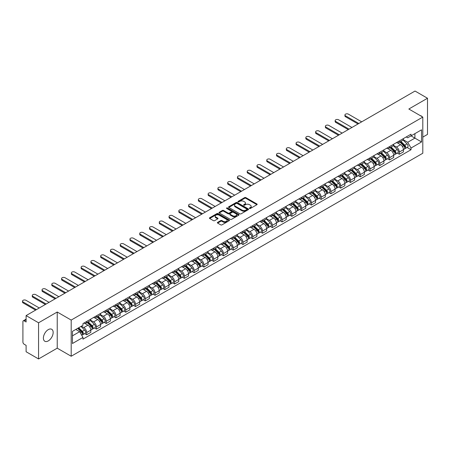 <?xml version="1.0" encoding="UTF-8"?>
<svg xmlns="http://www.w3.org/2000/svg" width="450" height="450" viewBox="0 0 450 450"><rect width="100%" height="100%" fill="white"/><g stroke="black" fill="none" stroke-linecap="round" stroke-linejoin="round"><path stroke-width="0.67" d="M249.525 208.468A0.608 0.349 0 0 0 250.386 208.468L256.916 204.694A0.872 0.501 0 0 0 257.169 204.339A0.872 0.501 0 0 0 256.916 203.985L245.852 197.595A0.872 0.501 0 0 0 244.62 197.595L238.089 201.369A0.608 0.349 0 0 0 238.95 201.864L239.794 201.375A2.784 1.609 0 0 1 243.726 201.375L244.648 201.909A2.784 1.609 0 0 1 245.464 203.046A2.784 1.609 0 0 1 244.648 204.182L243.804 204.671A0.608 0.349 0 0 0 244.665 205.166L245.509 204.677A2.784 1.609 0 0 1 249.446 204.677L250.369 205.211A2.784 1.609 0 0 1 251.184 206.347A2.784 1.609 0 0 1 250.369 207.484L249.525 207.973A0.608 0.349 0 0 0 249.525 208.468L249.525 207.973M48.274 340.909A6.907 3.988 120 0 0 52.785 334.822A6.907 3.988 120 0 0 51.727 329.282A6.907 3.988 120 0 0 48.274 329.625A6.907 3.988 120 0 0 43.762 335.717A6.907 3.988 120 0 0 44.82 341.252A6.907 3.988 120 0 0 48.274 340.909M421.982 116.606A6.907 3.988 120 0 0 421.245 115.942A6.907 3.988 120 0 0 420.306 115.639M217.631 222.373A0.872 0.501 0 0 0 217.378 222.727A0.872 0.501 0 0 0 217.631 223.082L220.736 224.876A0.872 0.501 0 0 0 221.968 224.876L229.219 220.686A0.872 0.501 0 0 0 229.477 220.331A0.872 0.501 0 0 0 229.219 219.977L218.154 213.587A0.872 0.501 0 0 0 216.922 213.587L209.672 217.778A0.872 0.501 0 0 0 209.419 218.132A0.872 0.501 0 0 0 209.672 218.486L213.418 220.652A0.872 0.501 0 0 0 214.65 220.652L217.755 218.857A0.872 0.501 0 0 0 218.008 218.503A0.872 0.501 0 0 0 217.755 218.149L215.893 217.074A2.323 1.344 0 0 1 215.213 216.124A2.323 1.344 0 0 1 216.653 214.886A2.323 1.344 0 0 1 219.184 215.173L226.468 219.381A2.323 1.344 0 0 1 227.149 220.331A2.323 1.344 0 0 1 225.714 221.569A2.323 1.344 0 0 1 223.178 221.282L221.968 220.579A0.872 0.501 0 0 0 220.736 220.579L217.631 222.373L217.631 223.082L220.736 221.304L220.736 220.579M71.196 320.079L57.229 312.019L38.565 322.791L26.106 315.596L415.035 91.046L427.5 98.246L408.836 109.018L422.803 117.084L71.196 320.079L71.196 356.243L422.803 153.242L422.803 117.084M239.856 213.834A0.872 0.501 0 0 0 241.088 213.834L248.338 209.649A0.872 0.501 0 0 0 248.591 209.295A0.872 0.501 0 0 0 248.338 208.935L237.274 202.551A0.872 0.501 0 0 0 236.042 202.551L228.791 206.736A0.872 0.501 0 0 0 228.532 207.09A0.872 0.501 0 0 0 228.791 207.444L239.856 213.834M226.912 208.597A0.608 0.349 0 0 1 227.531 208.688L227.531 207.962L238.781 214.459A0.872 0.501 0 0 1 239.034 214.813A0.872 0.501 0 0 1 238.781 215.167L231.525 219.352A0.872 0.501 0 0 1 230.299 219.352L219.229 212.968L222.334 211.185L222.334 210.465L219.229 212.254A0.872 0.501 0 0 0 218.976 212.614A0.872 0.501 0 0 0 219.229 212.968L219.229 212.254M222.334 211.185A0.872 0.501 0 0 1 223.566 211.185L223.566 210.465A0.872 0.501 0 0 0 222.334 210.465M223.566 210.465L228.054 213.053A0.872 0.501 0 0 0 229.281 213.053L231.339 211.866A0.872 0.501 0 0 0 231.598 211.511A0.872 0.501 0 0 0 231.339 211.157L226.671 208.457A0.608 0.349 0 0 1 227.531 207.962M38.565 322.791L38.565 358.954L26.106 351.754L26.106 345.358L24.159 344.233A1.772 1.024 -120 0 1 22.911 342.067L22.911 321.598A1.772 1.024 -120 0 1 23.276 320.788L26.106 319.157M422.803 137.115L427.5 134.404L427.5 98.246M38.565 358.954L57.229 348.176L71.196 356.243M26.106 315.596L26.106 321.998L24.159 320.878A1.772 1.024 -120 0 0 23.276 320.788M399.319 140.946A4.072 2.351 60 0 1 398.475 142.779L402.604 140.389A4.072 2.351 -120 0 0 403.447 138.561M393.452 145.333L396.433 147.06A4.072 2.351 60 0 1 399.319 152.049L403.447 149.664A4.072 2.351 -120 0 0 400.567 144.675L397.609 142.965M403.447 149.664L403.447 151.869L399.319 154.254L397.333 153.112M398.475 142.779A4.072 2.351 60 0 1 396.467 142.594M399.319 152.049L399.319 154.254M389.548 146.588A4.072 2.351 60 0 1 388.704 148.416L392.833 146.031A4.072 2.351 -120 0 0 393.677 144.203M387.562 158.749L389.548 159.896L393.677 157.511L393.677 155.301A4.072 2.351 -120 0 0 390.797 150.311L387.838 148.607M388.704 148.416A4.072 2.351 60 0 1 386.696 148.236M383.681 150.975L386.662 152.702A4.072 2.351 60 0 1 389.548 157.691L389.548 159.896M379.777 152.229A4.072 2.351 60 0 1 378.934 154.058L383.068 151.672A4.072 2.351 -120 0 0 383.912 149.844M377.792 164.391L379.777 165.538L383.912 163.148L383.912 160.942A4.072 2.351 -120 0 0 381.026 155.953L378.067 154.243M378.934 154.058A4.072 2.351 60 0 1 376.926 153.872M373.911 156.617L376.897 158.338A4.072 2.351 60 0 1 379.777 163.333L379.777 165.538M370.007 157.871A4.072 2.351 60 0 1 369.163 159.699L373.298 157.314A4.072 2.351 -120 0 0 374.141 155.486M368.021 170.032L370.007 171.174L374.141 168.789L374.141 166.584A4.072 2.351 -120 0 0 371.256 161.595L368.297 159.885M369.163 159.699A4.072 2.351 60 0 1 367.155 159.514M364.14 162.259L367.127 163.98A4.072 2.351 60 0 1 370.007 168.969L370.007 171.174M360.236 163.513A4.072 2.351 60 0 1 359.392 165.341L363.527 162.956A4.072 2.351 -120 0 0 364.371 161.123M358.251 175.674L360.236 176.816L364.371 174.431L364.371 172.226A4.072 2.351 -120 0 0 361.485 167.237L358.532 165.527M359.392 165.341A4.072 2.351 60 0 1 357.384 165.156M354.369 167.901L357.356 169.622A4.072 2.351 60 0 1 360.236 174.611L360.236 176.816M350.466 169.149A4.072 2.351 60 0 1 349.622 170.983L353.756 168.593A4.072 2.351 -120 0 0 354.6 166.764M348.486 181.316L350.466 182.458L354.6 180.073L354.6 177.868A4.072 2.351 -120 0 0 351.72 172.879L348.761 171.169M349.622 170.983A4.072 2.351 60 0 1 347.614 170.797M344.599 173.537L347.586 175.264A4.072 2.351 60 0 1 350.466 180.253L350.466 182.458M340.695 174.791A4.072 2.351 60 0 1 339.851 176.619L343.986 174.234A4.072 2.351 -120 0 0 344.829 172.406M338.715 186.958L340.695 188.1L344.829 185.715L344.829 183.51A4.072 2.351 -120 0 0 341.949 178.515L338.991 176.811M339.851 176.619A4.072 2.351 60 0 1 337.843 176.439M334.828 179.179L337.815 180.906A4.072 2.351 60 0 1 340.695 185.895L340.695 188.1M330.924 180.433A4.072 2.351 60 0 1 330.081 182.261L334.215 179.876A4.072 2.351 -120 0 0 335.059 178.048M328.944 192.594L330.924 193.742L335.059 191.351L335.059 189.146A4.072 2.351 -120 0 0 332.179 184.157L329.22 182.453M330.081 182.261A4.072 2.351 60 0 1 328.072 182.081M325.058 184.821L328.044 186.547A4.072 2.351 60 0 1 330.924 191.537L330.924 193.742M321.154 186.075A4.072 2.351 60 0 1 320.31 187.903L324.444 185.518A4.072 2.351 -120 0 0 325.288 183.69M319.174 198.236L321.154 199.384L325.288 196.993L325.288 194.788A4.072 2.351 -120 0 0 322.408 189.799L319.449 188.089M320.31 187.903A4.072 2.351 60 0 1 318.302 187.718M315.287 190.463L318.274 192.184A4.072 2.351 60 0 1 321.154 197.173L321.154 199.384M311.383 191.717A4.072 2.351 60 0 1 310.539 193.545L314.674 191.16A4.072 2.351 -120 0 0 315.517 189.326M309.403 203.878L311.383 205.02L315.517 202.635L315.517 200.43A4.072 2.351 -120 0 0 312.637 195.441L309.679 193.731M310.539 193.545A4.072 2.351 60 0 1 308.531 193.359M305.516 196.104L308.503 197.826A4.072 2.351 60 0 1 311.383 202.815L311.383 205.02M301.613 197.359A4.072 2.351 60 0 1 300.769 199.187L304.903 196.796A4.072 2.351 -120 0 0 305.747 194.968M299.632 209.52L301.613 210.662L305.747 208.277L305.747 206.072A4.072 2.351 -120 0 0 302.867 201.083L299.908 199.373M300.769 199.187A4.072 2.351 60 0 1 298.766 199.001M295.746 201.746L298.733 203.468A4.072 2.351 60 0 1 301.613 208.457L301.613 210.662M291.842 202.995A4.072 2.351 60 0 1 290.998 204.829L295.132 202.438A4.072 2.351 -120 0 0 295.976 200.61M289.862 215.162L291.842 216.304L295.976 213.919L295.976 211.714A4.072 2.351 -120 0 0 293.096 206.719L290.137 205.014M290.998 204.829A4.072 2.351 60 0 1 288.996 204.643M285.975 207.382L288.962 209.109A4.072 2.351 60 0 1 291.842 214.099L291.842 216.304M282.071 208.637A4.072 2.351 60 0 1 281.227 210.465L285.362 208.08A4.072 2.351 -120 0 0 286.206 206.252M280.091 220.798L282.071 221.946L286.206 219.561L286.206 217.35A4.072 2.351 -120 0 0 283.326 212.361L280.367 210.656M281.227 210.465A4.072 2.351 60 0 1 279.225 210.285M276.204 213.024L279.191 214.751A4.072 2.351 60 0 1 282.071 219.741L282.071 221.946M272.301 214.279A4.072 2.351 60 0 1 271.457 216.107L275.591 213.722A4.072 2.351 -120 0 0 276.435 211.894M270.321 226.44L272.301 227.588L276.435 225.197L276.435 222.992A4.072 2.351 -120 0 0 273.555 218.002L270.596 216.292M271.457 216.107A4.072 2.351 60 0 1 269.454 215.921M266.434 218.666L269.421 220.388A4.072 2.351 60 0 1 272.301 225.382L272.301 227.588M262.53 219.921A4.072 2.351 60 0 1 261.686 221.749L265.821 219.364A4.072 2.351 -120 0 0 266.664 217.536M260.55 232.082L262.53 233.224L266.664 230.839L266.664 228.634A4.072 2.351 -120 0 0 263.784 223.644L260.826 221.934M261.686 221.749A4.072 2.351 60 0 1 259.684 221.563M256.663 224.308L259.65 226.029A4.072 2.351 60 0 1 262.53 231.019L262.53 233.224M252.759 225.562A4.072 2.351 60 0 1 251.916 227.391L256.05 225.006A4.072 2.351 -120 0 0 256.894 223.172M250.779 237.724L252.759 238.866L256.894 236.481L256.894 234.276A4.072 2.351 -120 0 0 254.014 229.286L251.055 227.576M251.916 227.391A4.072 2.351 60 0 1 249.913 227.205M246.893 229.95L249.879 231.671A4.072 2.351 60 0 1 252.759 236.661L252.759 238.866M242.989 231.199A4.072 2.351 60 0 1 242.145 233.032L246.279 230.642A4.072 2.351 -120 0 0 247.123 228.814M241.009 243.366L242.989 244.507L247.123 242.123L247.123 239.917A4.072 2.351 -120 0 0 244.243 234.928L241.284 233.218M242.145 233.032A4.072 2.351 60 0 1 240.143 232.847M237.127 235.586L240.109 237.313A4.072 2.351 60 0 1 242.989 242.303L242.989 244.507M233.218 236.841A4.072 2.351 60 0 1 232.38 238.669L236.509 236.284A4.072 2.351 -120 0 0 237.352 234.456M231.238 249.002L233.224 250.149L237.352 247.764L237.352 245.559A4.072 2.351 -120 0 0 234.472 240.564L231.514 238.86M232.38 238.669A4.072 2.351 60 0 1 230.372 238.489M227.357 241.228L230.338 242.955A4.072 2.351 60 0 1 233.224 247.944L233.224 250.149M223.453 242.482A4.072 2.351 60 0 1 222.609 244.311L226.738 241.926A4.072 2.351 -120 0 0 227.582 240.097M221.468 254.644L223.453 255.791L227.582 253.401L227.582 251.196A4.072 2.351 -120 0 0 224.702 246.206L221.743 244.502M222.609 244.311A4.072 2.351 60 0 1 220.601 244.131M217.586 246.87L220.567 248.591A4.072 2.351 60 0 1 223.453 253.586L223.453 255.791M213.683 248.124A4.072 2.351 60 0 1 212.839 249.953L216.968 247.567A4.072 2.351 -120 0 0 217.811 245.739M211.697 260.286L213.683 261.433L217.811 259.043L217.811 256.838A4.072 2.351 -120 0 0 214.931 251.848L211.972 250.138M212.839 249.953A4.072 2.351 60 0 1 210.831 249.767M207.816 252.512L210.797 254.233A4.072 2.351 60 0 1 213.683 259.222L213.683 261.433M203.912 253.766A4.072 2.351 60 0 1 203.068 255.594L207.203 253.209A4.072 2.351 -120 0 0 208.046 251.376M201.926 265.928L203.912 267.069L208.046 264.684L208.046 262.479A4.072 2.351 -120 0 0 205.161 257.49L202.202 255.78M203.068 255.594A4.072 2.351 60 0 1 201.06 255.409M198.045 258.154L201.032 259.875A4.072 2.351 60 0 1 203.912 264.864L203.912 267.069M194.141 259.408A4.072 2.351 60 0 1 193.297 261.236L197.432 258.846A4.072 2.351 -120 0 0 198.276 257.017M192.156 271.569L194.141 272.711L198.276 270.326L198.276 268.121A4.072 2.351 -120 0 0 195.39 263.132L192.431 261.422M193.297 261.236A4.072 2.351 60 0 1 191.289 261.051M188.274 263.79L191.261 265.517A4.072 2.351 60 0 1 194.141 270.506L194.141 272.711M184.371 265.044A4.072 2.351 60 0 1 183.527 266.873L187.661 264.488A4.072 2.351 -120 0 0 188.505 262.659M182.385 277.211L184.371 278.353L188.505 275.968L188.505 273.763A4.072 2.351 -120 0 0 185.619 268.768L182.661 267.064M183.527 266.873A4.072 2.351 60 0 1 181.519 266.692M178.504 269.432L181.491 271.159A4.072 2.351 60 0 1 184.371 276.148L184.371 278.353M174.6 270.686A4.072 2.351 60 0 1 173.756 272.514L177.891 270.129A4.072 2.351 -120 0 0 178.734 268.301M172.62 282.847L174.6 283.995L178.734 281.61L178.734 279.399A4.072 2.351 -120 0 0 175.854 274.41L172.896 272.706M173.756 272.514A4.072 2.351 60 0 1 171.748 272.334M168.733 275.074L171.72 276.801A4.072 2.351 60 0 1 174.6 281.79L174.6 283.995M164.829 276.328A4.072 2.351 60 0 1 163.986 278.156L168.12 275.771A4.072 2.351 -120 0 0 168.964 273.943M162.849 288.489L164.829 289.637L168.964 287.246L168.964 285.041A4.072 2.351 -120 0 0 166.084 280.052L163.125 278.342M163.986 278.156A4.072 2.351 60 0 1 161.977 277.971M158.963 280.716L161.949 282.437A4.072 2.351 60 0 1 164.829 287.426L164.829 289.637M155.059 281.97A4.072 2.351 60 0 1 154.215 283.798L158.349 281.413A4.072 2.351 -120 0 0 159.193 279.585M153.079 294.131L155.059 295.273L159.193 292.888L159.193 290.683A4.072 2.351 -120 0 0 156.313 285.694L153.354 283.984M154.215 283.798A4.072 2.351 60 0 1 152.207 283.613M149.192 286.358L152.179 288.079A4.072 2.351 60 0 1 155.059 293.068L155.059 295.273M145.288 287.612A4.072 2.351 60 0 1 144.444 289.44L148.579 287.049A4.072 2.351 -120 0 0 149.422 285.221M143.308 299.773L145.288 300.915L149.422 298.53L149.422 296.325A4.072 2.351 -120 0 0 146.542 291.336L143.584 289.626M144.444 289.44A4.072 2.351 60 0 1 142.436 289.254M139.421 291.999L142.408 293.721A4.072 2.351 60 0 1 145.288 298.71L145.288 300.915M135.517 293.248A4.072 2.351 60 0 1 134.674 295.082L138.808 292.691A4.072 2.351 -120 0 0 139.652 290.863M133.537 305.415L135.517 306.557L139.652 304.172L139.652 301.967A4.072 2.351 -120 0 0 136.772 296.978L133.813 295.267M134.674 295.082A4.072 2.351 60 0 1 132.666 294.896M129.651 297.636L132.638 299.363A4.072 2.351 60 0 1 135.517 304.352L135.517 306.557M125.747 298.89A4.072 2.351 60 0 1 124.903 300.718L129.037 298.333A4.072 2.351 -120 0 0 129.881 296.505M123.767 311.051L125.747 312.199L129.881 309.814L129.881 307.603A4.072 2.351 -120 0 0 127.001 302.614L124.043 300.909M124.903 300.718A4.072 2.351 60 0 1 122.901 300.538M119.88 303.277L122.867 305.004A4.072 2.351 60 0 1 125.747 309.994L125.747 312.199M115.976 304.532A4.072 2.351 60 0 1 115.133 306.36L119.267 303.975A4.072 2.351 -120 0 0 120.111 302.147M113.996 316.693L115.976 317.841L120.111 315.45L120.111 313.245A4.072 2.351 -120 0 0 117.231 308.256L114.272 306.551M115.133 306.36A4.072 2.351 60 0 1 113.13 306.18M110.109 308.919L113.096 310.641A4.072 2.351 60 0 1 115.976 315.636L115.976 317.841M106.206 310.174A4.072 2.351 60 0 1 105.362 312.002L109.496 309.617A4.072 2.351 -120 0 0 110.34 307.789M104.226 322.335L106.206 323.483L110.34 321.092L110.34 318.887A4.072 2.351 -120 0 0 107.46 313.897L104.501 312.188M105.362 312.002A4.072 2.351 60 0 1 103.359 311.816M100.339 314.561L103.326 316.282A4.072 2.351 60 0 1 106.206 321.272L106.206 323.483M96.435 315.816A4.072 2.351 60 0 1 95.591 317.644L99.726 315.259A4.072 2.351 -120 0 0 100.569 313.425M94.455 327.977L96.435 329.119L100.569 326.734L100.569 324.529A4.072 2.351 -120 0 0 97.689 319.539L94.731 317.829M95.591 317.644A4.072 2.351 60 0 1 93.589 317.458M90.568 320.203L93.555 321.924A4.072 2.351 60 0 1 96.435 326.914L96.435 329.119M86.664 321.457A4.072 2.351 60 0 1 85.821 323.286L89.955 320.895A4.072 2.351 -120 0 0 90.799 319.067M84.684 333.619L86.664 334.761L90.799 332.376L90.799 330.171A4.072 2.351 -120 0 0 87.919 325.181L84.96 323.471M85.821 323.286A4.072 2.351 60 0 1 83.818 323.1M81.405 326.194L83.784 327.566A4.072 2.351 60 0 1 86.664 332.556L86.664 334.761M406.238 136.952L407.711 137.801L421.549 129.808L414.911 133.644L414.911 138.127L407.711 142.284L403.223 139.697M72.45 335.846L79.65 331.689L82.969 337.438L72.45 343.513L72.45 331.363L82.969 325.288L82.969 323.589L411.03 134.184L411.03 135.883L421.549 141.958L411.03 148.033L407.711 142.284M421.549 129.808L421.549 141.958M82.969 337.438L82.969 339.137L411.03 149.732L411.03 148.033M57.229 312.019L57.229 348.176M79.65 331.689L75.769 329.445M407.104 147.471L411.03 149.732M249.767 208.553L250.369 208.204A2.784 1.609 0 0 0 251.184 207.067L251.184 206.347M245.464 203.046L245.464 203.771A2.784 1.609 0 0 1 244.648 204.907L244.046 205.251M256.905 204.705L245.852 198.321A0.872 0.501 0 0 0 244.62 198.321L238.331 201.954M248.327 209.655L237.274 203.271A0.872 0.501 0 0 0 236.042 203.271L228.803 207.456L228.791 206.736M246.803 209.542A0.608 0.349 0 0 0 246.803 209.042L237.088 203.434A0.608 0.349 0 0 0 236.227 203.434L235.339 203.951A2.784 1.609 0 0 0 234.523 205.088A2.784 1.609 0 0 0 235.339 206.224L241.976 210.054A2.784 1.609 0 0 0 245.908 210.054L246.803 209.542L246.803 210.263A0.608 0.349 0 0 0 246.982 210.015L246.982 209.295M234.523 205.088L234.523 205.808A2.784 1.609 0 0 0 235.339 206.944L235.339 206.224M246.803 210.263L245.908 210.78A2.784 1.609 0 0 1 241.976 210.78L235.339 206.944M223.566 211.185L228.054 213.778A0.872 0.501 0 0 0 229.281 213.778L231.339 212.591A0.872 0.501 0 0 0 231.598 212.237L231.598 211.511M227.531 208.688L238.77 215.173M232.706 215.741A2.323 1.344 0 0 0 235.243 216.034A2.323 1.344 0 0 0 236.678 214.796A2.323 1.344 0 0 0 235.997 213.846L233.432 212.361A0.872 0.501 0 0 0 232.2 212.361L230.141 213.553A0.872 0.501 0 0 0 229.888 213.907A0.872 0.501 0 0 0 230.141 214.262L232.706 215.741L232.706 216.467A2.323 1.344 0 0 0 235.243 216.759A2.323 1.344 0 0 0 236.678 215.516L236.678 214.796M229.888 213.907L229.888 214.627A0.872 0.501 0 0 0 230.141 214.987L230.141 214.262M232.706 216.467L230.141 214.987M227.149 220.331L227.149 221.051A2.323 1.344 0 0 1 225.714 222.294A2.323 1.344 0 0 1 223.178 222.002L221.968 221.304A0.872 0.501 0 0 0 220.736 221.304M215.213 216.124L215.213 216.849A2.323 1.344 0 0 0 215.893 217.8L215.893 217.074M217.755 218.149L217.755 218.857L215.893 217.8M229.219 219.977L229.219 220.686L218.154 214.312A0.872 0.501 0 0 0 216.922 214.312L209.683 218.492M399.842 141.986L403.689 145.783A2.216 1.277 60 0 1 404.274 149.102L403.447 149.58M400.613 142.746L402.244 143.685M361.704 121.837L348.396 114.154A2.036 1.176 -0 0 0 346.179 113.901A2.036 1.176 -0 0 0 344.919 114.986A2.036 1.176 -0 0 0 345.516 115.819L358.824 123.502M400.269 141.739L404.483 145.896A1.063 0.613 60 0 1 404.764 147.493A1.063 0.613 60 0 1 404.668 147.527M400.905 141.373L404.758 145.17A2.216 1.277 60 0 1 405.338 148.489A2.216 1.277 60 0 1 404.674 148.562M403.059 139.972L407.008 143.865A2.216 1.277 60 0 1 407.593 147.189L405.338 148.489M358.009 123.969L345.516 116.758A2.036 1.176 180 0 1 344.919 115.926L344.919 114.986M390.071 147.628L393.919 151.425A2.216 1.277 60 0 1 394.504 154.744L393.677 155.222M390.842 148.382L392.473 149.327M351.934 127.479L338.625 119.796A2.036 1.176 -0 0 0 336.409 119.543A2.036 1.176 -0 0 0 335.149 120.628A2.036 1.176 -0 0 0 335.745 121.461L349.054 129.144M390.499 147.381L394.712 151.537A1.063 0.613 60 0 1 394.993 153.129A1.063 0.613 60 0 1 394.897 153.169M391.134 147.009L394.988 150.812A2.216 1.277 60 0 1 395.572 154.131A2.216 1.277 60 0 1 394.903 154.198M393.289 145.609L397.238 149.507A2.216 1.277 60 0 1 397.822 152.826L395.572 154.131M348.244 129.611L335.745 122.4A2.036 1.176 180 0 1 335.149 121.567L335.149 120.628M380.301 153.27L384.148 157.067A2.216 1.277 60 0 1 384.733 160.386L383.906 160.864M381.071 154.024L382.702 154.969M342.169 133.121L328.86 125.438A2.036 1.176 -0 0 0 326.638 125.179A2.036 1.176 -0 0 0 325.378 126.27A2.036 1.176 -0 0 0 325.974 127.097L339.283 134.781M380.728 153.023L384.941 157.179A1.063 0.613 60 0 1 385.223 158.771A1.063 0.613 60 0 1 385.127 158.811M381.364 152.651L385.217 156.448A2.216 1.277 60 0 1 385.802 159.773A2.216 1.277 60 0 1 385.132 159.84M383.518 151.251L387.473 155.149A2.216 1.277 60 0 1 388.052 158.468L385.802 159.773M338.473 135.253L325.974 128.042A2.036 1.176 180 0 1 325.378 127.209L325.378 126.27M370.53 158.906L374.377 162.703A2.216 1.277 60 0 1 374.963 166.028L374.136 166.5M371.301 159.666L372.932 160.611M332.398 138.757L319.089 131.074A2.036 1.176 -0 0 0 316.868 130.821A2.036 1.176 -0 0 0 315.608 131.906A2.036 1.176 -0 0 0 316.204 132.739L329.512 140.422M370.957 158.664L375.171 162.821A1.063 0.613 60 0 1 375.452 164.413A1.063 0.613 60 0 1 375.356 164.453M371.599 158.293L375.446 162.09A2.216 1.277 60 0 1 376.031 165.409A2.216 1.277 60 0 1 375.362 165.482M373.748 156.893L377.702 160.791A2.216 1.277 60 0 1 378.281 164.109L376.031 165.409M328.702 140.895L316.204 133.678A2.036 1.176 180 0 1 315.608 132.846L315.608 131.906M360.759 164.548L364.613 168.345A2.216 1.277 60 0 1 365.192 171.664L364.371 172.142M361.53 165.308L363.161 166.247M322.627 144.399L309.319 136.716A2.036 1.176 -0 0 0 307.097 136.463A2.036 1.176 -0 0 0 305.837 137.548A2.036 1.176 -0 0 0 306.433 138.381L319.742 146.064M361.187 164.301L365.4 168.463A1.063 0.613 60 0 1 365.681 170.055A1.063 0.613 60 0 1 365.586 170.094M361.828 163.935L365.676 167.732A2.216 1.277 60 0 1 366.261 171.051A2.216 1.277 60 0 1 365.591 171.124M363.977 162.534L367.931 166.433A2.216 1.277 60 0 1 368.516 169.751L366.261 171.051M318.932 146.537L306.433 139.32A2.036 1.176 180 0 1 305.837 138.487L305.837 137.548M350.989 170.19L354.842 173.987A2.216 1.277 60 0 1 355.421 177.306L354.6 177.784M351.759 170.949L353.391 171.889M312.857 150.041L299.548 142.358A2.036 1.176 -0 0 0 297.326 142.104A2.036 1.176 -0 0 0 296.066 143.19A2.036 1.176 -0 0 0 296.668 144.023L309.977 151.706M351.416 169.942L355.635 174.099A1.063 0.613 60 0 1 355.911 175.697A1.063 0.613 60 0 1 355.815 175.736M352.058 169.577L355.905 173.374A2.216 1.277 60 0 1 356.49 176.692A2.216 1.277 60 0 1 355.821 176.766M354.212 168.176L358.161 172.069A2.216 1.277 60 0 1 358.746 175.393L356.49 176.692M309.161 152.173L296.668 144.962A2.036 1.176 180 0 1 296.066 144.129L296.066 143.19M341.218 175.832L345.071 179.629A2.216 1.277 60 0 1 345.651 182.947L344.829 183.426M341.989 176.586L343.62 177.531M303.086 155.683L289.777 147.999A2.036 1.176 -0 0 0 287.556 147.746A2.036 1.176 -0 0 0 286.301 148.832A2.036 1.176 -0 0 0 286.898 149.664L300.206 157.348M341.646 175.584L345.864 179.741A1.063 0.613 60 0 1 346.14 181.339A1.063 0.613 60 0 1 346.044 181.373M342.287 175.219L346.134 179.016A2.216 1.277 60 0 1 346.719 182.334A2.216 1.277 60 0 1 346.05 182.402M344.441 173.812L348.39 177.711A2.216 1.277 60 0 1 348.975 181.029L346.719 182.334M299.391 157.815L286.898 150.604A2.036 1.176 180 0 1 286.301 149.771L286.301 148.832M331.447 181.474L335.301 185.271A2.216 1.277 60 0 1 335.886 188.589L335.059 189.067M332.218 182.227L333.849 183.172M293.316 161.325L280.007 153.641A2.036 1.176 -0 0 0 277.785 153.382A2.036 1.176 -0 0 0 276.531 154.474A2.036 1.176 -0 0 0 277.127 155.301L290.436 162.984M331.875 181.226L336.094 185.383A1.063 0.613 60 0 1 336.369 186.975A1.063 0.613 60 0 1 336.274 187.014M332.516 180.855L336.364 184.652A2.216 1.277 60 0 1 336.949 187.976A2.216 1.277 60 0 1 336.279 188.044M334.671 179.454L338.619 183.352A2.216 1.277 60 0 1 339.204 186.671L336.949 187.976M289.62 163.457L277.127 156.246A2.036 1.176 180 0 1 276.531 155.413L276.531 154.474M321.683 187.11L325.53 190.912A2.216 1.277 60 0 1 326.115 194.231L325.288 194.709M322.447 187.869L324.079 188.814M283.545 166.967L270.236 159.283A2.036 1.176 -0 0 0 268.014 159.024A2.036 1.176 -0 0 0 266.76 160.11A2.036 1.176 -0 0 0 267.356 160.942L280.665 168.626M322.104 186.868L326.323 191.025A1.063 0.613 60 0 1 326.604 192.617A1.063 0.613 60 0 1 326.503 192.656M322.746 186.497L326.593 190.294A2.216 1.277 60 0 1 327.178 193.612A2.216 1.277 60 0 1 326.509 193.686M324.9 185.096L328.849 188.994A2.216 1.277 60 0 1 329.434 192.313L327.178 193.612M279.849 169.099L267.356 161.882A2.036 1.176 180 0 1 266.76 161.055L266.76 160.11M311.912 192.752L315.759 196.549A2.216 1.277 60 0 1 316.344 199.873L315.517 200.346M312.677 193.511L314.308 194.451M273.774 172.603L260.466 164.919A2.036 1.176 -0 0 0 258.244 164.666A2.036 1.176 -0 0 0 256.989 165.752A2.036 1.176 -0 0 0 257.586 166.584L270.894 174.268M312.334 192.504L316.553 196.667A1.063 0.613 60 0 1 316.834 198.259A1.063 0.613 60 0 1 316.733 198.298M312.975 192.139L316.822 195.936A2.216 1.277 60 0 1 317.407 199.254A2.216 1.277 60 0 1 316.738 199.328M315.129 190.738L319.078 194.636A2.216 1.277 60 0 1 319.663 197.955L317.407 199.254M270.079 174.741L257.586 167.524A2.036 1.176 180 0 1 256.989 166.691L256.989 165.752M302.141 198.394L305.989 202.191A2.216 1.277 60 0 1 306.574 205.509L305.747 205.987M302.906 199.153L304.537 200.093M264.004 178.245L250.695 170.561A2.036 1.176 -0 0 0 248.473 170.308A2.036 1.176 -0 0 0 247.219 171.394A2.036 1.176 -0 0 0 247.815 172.226L261.124 179.91M302.569 198.146L306.782 202.309A1.063 0.613 60 0 1 307.063 203.901A1.063 0.613 60 0 1 306.962 203.94M303.204 197.781L307.052 201.578A2.216 1.277 60 0 1 307.637 204.896A2.216 1.277 60 0 1 306.968 204.969M305.359 196.38L309.308 200.273A2.216 1.277 60 0 1 309.892 203.597L307.637 204.896M260.308 180.377L247.815 173.166A2.036 1.176 180 0 1 247.219 172.333L247.219 171.394M292.371 204.036L296.218 207.833A2.216 1.277 60 0 1 296.803 211.151L295.976 211.629M293.136 204.795L294.767 205.734M254.233 183.887L240.924 176.203A2.036 1.176 -0 0 0 238.703 175.95A2.036 1.176 -0 0 0 237.448 177.036A2.036 1.176 -0 0 0 238.044 177.868L251.353 185.552M292.798 203.788L297.011 207.945A1.063 0.613 60 0 1 297.293 209.542A1.063 0.613 60 0 1 297.191 209.576M293.434 203.422L297.281 207.219A2.216 1.277 60 0 1 297.866 210.538A2.216 1.277 60 0 1 297.197 210.611M295.588 202.022L299.537 205.914A2.216 1.277 60 0 1 300.122 209.233L297.866 210.538M250.537 186.019L238.044 178.808A2.036 1.176 180 0 1 237.448 177.975L237.448 177.036M282.6 209.678L286.447 213.474A2.216 1.277 60 0 1 287.032 216.793L286.206 217.271M283.365 210.431L284.996 211.376M244.463 189.529L231.154 181.845A2.036 1.176 -0 0 0 228.932 181.592A2.036 1.176 -0 0 0 227.678 182.678A2.036 1.176 -0 0 0 228.274 183.51L241.583 191.194M283.028 209.43L287.241 213.587A1.063 0.613 60 0 1 287.522 215.179A1.063 0.613 60 0 1 287.426 215.218M283.663 209.059L287.511 212.861A2.216 1.277 60 0 1 288.096 216.18A2.216 1.277 60 0 1 287.426 216.248M285.817 207.658L289.766 211.556A2.216 1.277 60 0 1 290.351 214.875L288.096 216.18M240.767 191.661L228.274 184.449A2.036 1.176 180 0 1 227.678 183.617L227.678 182.678M272.829 215.319L276.677 219.116A2.216 1.277 60 0 1 277.262 222.435L276.435 222.913M273.594 216.073L275.226 217.018M234.692 195.171L221.383 187.487A2.036 1.176 -0 0 0 219.161 187.228A2.036 1.176 -0 0 0 217.907 188.314A2.036 1.176 -0 0 0 218.503 189.146L231.812 196.83M273.257 215.072L277.47 219.229A1.063 0.613 60 0 1 277.751 220.821A1.063 0.613 60 0 1 277.656 220.86M273.892 214.701L277.74 218.498A2.216 1.277 60 0 1 278.325 221.822A2.216 1.277 60 0 1 277.656 221.889M276.047 213.3L279.996 217.198A2.216 1.277 60 0 1 280.581 220.517L278.325 221.822M230.996 197.303L218.503 190.086A2.036 1.176 180 0 1 217.907 189.259L217.907 188.314M263.059 220.956L266.906 224.752A2.216 1.277 60 0 1 267.491 228.077L266.664 228.549M263.824 221.715L265.455 222.654M224.921 200.807L211.612 193.123A2.036 1.176 -0 0 0 209.396 192.87A2.036 1.176 -0 0 0 208.136 193.956A2.036 1.176 -0 0 0 208.732 194.788L222.041 202.472M263.486 220.714L267.699 224.871A1.063 0.613 60 0 1 267.981 226.463A1.063 0.613 60 0 1 267.885 226.502M264.122 220.343L267.969 224.139A2.216 1.277 60 0 1 268.554 227.458A2.216 1.277 60 0 1 267.885 227.531M266.276 218.942L270.225 222.84A2.216 1.277 60 0 1 270.81 226.159L268.554 227.458M221.226 202.944L208.732 195.727A2.036 1.176 180 0 1 208.136 194.895L208.136 193.956M253.288 226.597L257.136 230.394A2.216 1.277 60 0 1 257.721 233.713L256.894 234.191M254.053 227.357L255.684 228.296M215.151 206.449L201.842 198.765A2.036 1.176 -0 0 0 199.626 198.512A2.036 1.176 -0 0 0 198.366 199.597A2.036 1.176 -0 0 0 198.962 200.43L212.271 208.114M253.716 226.35L257.929 230.513A1.063 0.613 60 0 1 258.21 232.104A1.063 0.613 60 0 1 258.114 232.144M254.351 225.984L258.199 229.781A2.216 1.277 60 0 1 258.784 233.1A2.216 1.277 60 0 1 258.114 233.173M256.506 224.584L260.454 228.482A2.216 1.277 60 0 1 261.039 231.801L258.784 233.1M211.455 208.586L198.962 201.369A2.036 1.176 180 0 1 198.366 200.537L198.366 199.597M243.518 232.239L247.365 236.036A2.216 1.277 60 0 1 247.95 239.355L247.123 239.833M244.282 232.999L245.914 233.938M205.38 212.091L192.071 204.407A2.036 1.176 -0 0 0 189.855 204.154A2.036 1.176 -0 0 0 188.595 205.239A2.036 1.176 -0 0 0 189.191 206.072L202.5 213.756M243.945 231.992L248.158 236.149A1.063 0.613 60 0 1 248.439 237.746A1.063 0.613 60 0 1 248.344 237.786M244.581 231.626L248.428 235.423A2.216 1.277 60 0 1 249.013 238.742A2.216 1.277 60 0 1 248.344 238.815M246.735 230.226L250.684 234.118A2.216 1.277 60 0 1 251.269 237.442L249.013 238.742M201.684 214.222L189.191 207.011A2.036 1.176 180 0 1 188.595 206.179L188.595 205.239M233.747 237.881L237.594 241.678A2.216 1.277 60 0 1 238.179 244.997L237.352 245.475M234.512 238.635L236.149 239.58M195.609 217.732L182.301 210.049A2.036 1.176 -0 0 0 180.084 209.796A2.036 1.176 -0 0 0 178.824 210.881A2.036 1.176 -0 0 0 179.421 211.714L192.729 219.398M234.174 237.634L238.388 241.791A1.063 0.613 60 0 1 238.669 243.388A1.063 0.613 60 0 1 238.573 243.422M234.81 237.268L238.663 241.065A2.216 1.277 60 0 1 239.243 244.384A2.216 1.277 60 0 1 238.579 244.451M236.964 235.862L240.913 239.76A2.216 1.277 60 0 1 241.498 243.079L239.243 244.384M191.914 219.864L179.421 212.653A2.036 1.176 180 0 1 178.824 211.821L178.824 210.881M223.976 243.523L227.824 247.32A2.216 1.277 60 0 1 228.409 250.639L227.582 251.117M224.747 244.277L226.378 245.222M185.839 223.374L172.53 215.691A2.036 1.176 -0 0 0 170.314 215.432A2.036 1.176 -0 0 0 169.054 216.523A2.036 1.176 -0 0 0 169.65 217.35L182.959 225.034M224.404 243.276L228.617 247.433A1.063 0.613 60 0 1 228.898 249.024A1.063 0.613 60 0 1 228.803 249.064M225.039 242.904L228.893 246.701A2.216 1.277 60 0 1 229.472 250.026A2.216 1.277 60 0 1 228.808 250.093M227.194 241.504L231.143 245.402A2.216 1.277 60 0 1 231.727 248.721L229.472 250.026M182.143 225.506L169.65 218.295A2.036 1.176 180 0 1 169.054 217.463L169.054 216.523M214.206 249.159L218.053 252.962A2.216 1.277 60 0 1 218.638 256.281L217.811 256.759M214.976 249.919L216.607 250.864M176.068 229.016L162.759 221.333A2.036 1.176 -0 0 0 160.543 221.074A2.036 1.176 -0 0 0 159.283 222.159A2.036 1.176 -0 0 0 159.879 222.992L173.188 230.676M214.633 248.917L218.846 253.074A1.063 0.613 60 0 1 219.127 254.666A1.063 0.613 60 0 1 219.032 254.706M215.269 248.546L219.122 252.343A2.216 1.277 60 0 1 219.701 255.662A2.216 1.277 60 0 1 219.037 255.735M217.423 247.146L221.372 251.044A2.216 1.277 60 0 1 221.957 254.362L219.701 255.662M172.378 231.148L159.879 223.931A2.036 1.176 180 0 1 159.283 223.104L159.283 222.159M204.435 254.801L208.282 258.598A2.216 1.277 60 0 1 208.868 261.923L208.041 262.395M205.206 255.561L206.837 256.5M166.303 234.653L152.994 226.969A2.036 1.176 -0 0 0 150.773 226.716A2.036 1.176 -0 0 0 149.513 227.801A2.036 1.176 -0 0 0 150.109 228.634L163.417 236.317M204.862 254.554L209.076 258.716A1.063 0.613 60 0 1 209.357 260.308A1.063 0.613 60 0 1 209.261 260.347M205.498 254.188L209.351 257.985A2.216 1.277 60 0 1 209.936 261.304A2.216 1.277 60 0 1 209.267 261.377M207.653 252.787L211.607 256.686A2.216 1.277 60 0 1 212.186 260.004L209.936 261.304M162.607 236.79L150.109 229.573A2.036 1.176 180 0 1 149.513 228.741L149.513 227.801M194.664 260.443L198.512 264.24A2.216 1.277 60 0 1 199.097 267.559L198.27 268.037M195.435 261.202L197.066 262.142M156.532 240.294L143.224 232.611A2.036 1.176 -0 0 0 141.002 232.357A2.036 1.176 -0 0 0 139.742 233.443A2.036 1.176 -0 0 0 140.338 234.276L153.647 241.959M195.092 260.196L199.305 264.352A1.063 0.613 60 0 1 199.586 265.95A1.063 0.613 60 0 1 199.491 265.989M195.733 259.83L199.581 263.627A2.216 1.277 60 0 1 200.166 266.946A2.216 1.277 60 0 1 199.496 267.019M197.882 258.429L201.836 262.322A2.216 1.277 60 0 1 202.416 265.646L200.166 266.946M152.837 242.426L140.338 235.215A2.036 1.176 180 0 1 139.742 234.382L139.742 233.443M184.894 266.085L188.747 269.882A2.216 1.277 60 0 1 189.326 273.201L188.505 273.679M185.664 266.844L187.296 267.784M146.762 245.936L133.453 238.252A2.036 1.176 -0 0 0 131.231 237.999A2.036 1.176 -0 0 0 129.971 239.085A2.036 1.176 -0 0 0 130.567 239.917L143.876 247.601M185.321 265.838L189.534 269.994A1.063 0.613 60 0 1 189.816 271.592A1.063 0.613 60 0 1 189.72 271.626M185.963 265.472L189.81 269.269A2.216 1.277 60 0 1 190.395 272.588A2.216 1.277 60 0 1 189.726 272.661M188.111 264.071L192.066 267.964A2.216 1.277 60 0 1 192.645 271.282L190.395 272.588M143.066 248.068L130.567 240.857A2.036 1.176 180 0 1 129.971 240.024L129.971 239.085M175.123 271.727L178.976 275.524A2.216 1.277 60 0 1 179.556 278.843L178.734 279.321M175.894 272.481L177.525 273.426M136.991 251.578L123.683 243.894A2.036 1.176 -0 0 0 121.461 243.636A2.036 1.176 -0 0 0 120.201 244.727A2.036 1.176 -0 0 0 120.802 245.559L134.106 253.237M175.551 271.479L179.769 275.636A1.063 0.613 60 0 1 180.045 277.228A1.063 0.613 60 0 1 179.949 277.267M176.192 271.108L180.039 274.911A2.216 1.277 60 0 1 180.624 278.229A2.216 1.277 60 0 1 179.955 278.297M178.346 269.707L182.295 273.606A2.216 1.277 60 0 1 182.88 276.924L180.624 278.229M133.296 253.71L120.802 246.499A2.036 1.176 180 0 1 120.201 245.666L120.201 244.727M165.352 277.369L169.206 281.166A2.216 1.277 60 0 1 169.785 284.484L168.964 284.963M166.123 278.123L167.754 279.067M127.221 257.22L113.912 249.536A2.036 1.176 -0 0 0 111.69 249.278A2.036 1.176 -0 0 0 110.436 250.363A2.036 1.176 -0 0 0 111.032 251.196L124.341 258.879M165.78 277.121L169.999 281.278A1.063 0.613 60 0 1 170.274 282.87A1.063 0.613 60 0 1 170.179 282.909M166.421 276.75L170.269 280.547A2.216 1.277 60 0 1 170.854 283.871A2.216 1.277 60 0 1 170.184 283.939M168.576 275.349L172.524 279.248A2.216 1.277 60 0 1 173.109 282.566L170.854 283.871M123.525 259.352L111.032 252.135A2.036 1.176 180 0 1 110.436 251.308L110.436 250.363M155.582 283.005L159.435 286.802A2.216 1.277 60 0 1 160.02 290.126L159.193 290.599M156.352 283.764L157.984 284.704M117.45 262.856L104.141 255.172A2.036 1.176 -0 0 0 101.919 254.919A2.036 1.176 -0 0 0 100.665 256.005A2.036 1.176 -0 0 0 101.261 256.838L114.57 264.521M156.009 282.763L160.228 286.92A1.063 0.613 60 0 1 160.504 288.512A1.063 0.613 60 0 1 160.408 288.551M156.651 282.392L160.498 286.189A2.216 1.277 60 0 1 161.083 289.507A2.216 1.277 60 0 1 160.414 289.581M158.805 280.991L162.754 284.889A2.216 1.277 60 0 1 163.339 288.208L161.083 289.507M113.754 264.994L101.261 257.777A2.036 1.176 180 0 1 100.665 256.944L100.665 256.005M145.811 288.647L149.664 292.444A2.216 1.277 60 0 1 150.249 295.762L149.422 296.241M146.582 289.406L148.213 290.346M107.679 268.498L94.371 260.814A2.036 1.176 -0 0 0 92.149 260.561A2.036 1.176 -0 0 0 90.894 261.647A2.036 1.176 -0 0 0 91.491 262.479L104.799 270.163M146.239 288.399L150.458 292.562A1.063 0.613 60 0 1 150.739 294.154A1.063 0.613 60 0 1 150.638 294.193M146.88 288.034L150.727 291.831A2.216 1.277 60 0 1 151.312 295.149A2.216 1.277 60 0 1 150.643 295.223M149.034 286.633L152.983 290.531A2.216 1.277 60 0 1 153.568 293.85L151.312 295.149M103.984 270.636L91.491 263.419A2.036 1.176 180 0 1 90.894 262.586L90.894 261.647M136.046 294.289L139.894 298.086A2.216 1.277 60 0 1 140.479 301.404L139.652 301.882M136.811 295.048L138.442 295.988M97.909 274.14L84.6 266.456A2.036 1.176 -0 0 0 82.378 266.203A2.036 1.176 -0 0 0 81.124 267.289A2.036 1.176 -0 0 0 81.72 268.121L95.029 275.805M136.468 294.041L140.687 298.198A1.063 0.613 60 0 1 140.968 299.796A1.063 0.613 60 0 1 140.867 299.835M137.109 293.676L140.957 297.473A2.216 1.277 60 0 1 141.542 300.791A2.216 1.277 60 0 1 140.873 300.864M139.264 292.275L143.213 296.168A2.216 1.277 60 0 1 143.797 299.492L141.542 300.791M94.213 276.272L81.72 269.061A2.036 1.176 180 0 1 81.124 268.228L81.124 267.289M126.276 299.931L130.123 303.728A2.216 1.277 60 0 1 130.708 307.046L129.881 307.524M127.041 300.684L128.672 301.629M88.138 279.782L74.829 272.098A2.036 1.176 -0 0 0 72.608 271.845A2.036 1.176 -0 0 0 71.353 272.931A2.036 1.176 -0 0 0 71.949 273.763L85.258 281.447M126.703 299.683L130.916 303.84A1.063 0.613 60 0 1 131.197 305.438A1.063 0.613 60 0 1 131.096 305.471M127.339 299.317L131.186 303.114A2.216 1.277 60 0 1 131.771 306.433A2.216 1.277 60 0 1 131.102 306.501M129.493 297.911L133.442 301.809A2.216 1.277 60 0 1 134.027 305.128L131.771 306.433M84.442 281.914L71.949 274.702A2.036 1.176 180 0 1 71.353 273.87L71.353 272.931M116.505 305.572L120.353 309.369A2.216 1.277 60 0 1 120.938 312.688L120.111 313.166M117.27 306.326L118.901 307.271M78.367 285.424L65.059 277.74A2.036 1.176 -0 0 0 62.837 277.481A2.036 1.176 -0 0 0 61.583 278.572A2.036 1.176 -0 0 0 62.179 279.399L75.487 287.083M116.933 305.325L121.146 309.482A1.063 0.613 60 0 1 121.427 311.074A1.063 0.613 60 0 1 121.326 311.113M117.568 304.954L121.416 308.751A2.216 1.277 60 0 1 122.001 312.075A2.216 1.277 60 0 1 121.331 312.142M119.722 303.553L123.671 307.451A2.216 1.277 60 0 1 124.256 310.77L122.001 312.075M74.672 287.556L62.179 280.344A2.036 1.176 180 0 1 61.583 279.512L61.583 278.572M106.734 311.209L110.582 315.006A2.216 1.277 60 0 1 111.167 318.33L110.34 318.803M107.499 311.968L109.131 312.913M68.597 291.066L55.288 283.382A2.036 1.176 -0 0 0 53.066 283.123A2.036 1.176 -0 0 0 51.812 284.209A2.036 1.176 -0 0 0 52.408 285.041L65.717 292.725M107.162 310.967L111.375 315.124A1.063 0.613 60 0 1 111.656 316.716A1.063 0.613 60 0 1 111.561 316.755M107.797 310.596L111.645 314.392A2.216 1.277 60 0 1 112.23 317.711A2.216 1.277 60 0 1 111.561 317.784M109.952 309.195L113.901 313.093A2.216 1.277 60 0 1 114.486 316.412L112.23 317.711M64.901 293.197L52.408 285.981A2.036 1.176 180 0 1 51.812 285.154L51.812 284.209M96.964 316.851L100.811 320.647A2.216 1.277 60 0 1 101.396 323.972L100.569 324.444M97.729 317.61L99.36 318.549M58.826 296.702L45.517 289.018A2.036 1.176 -0 0 0 43.296 288.765A2.036 1.176 -0 0 0 42.041 289.851A2.036 1.176 -0 0 0 42.637 290.683L55.946 298.367M97.391 316.603L101.604 320.766A1.063 0.613 60 0 1 101.886 322.358A1.063 0.613 60 0 1 101.79 322.397M98.027 316.238L101.874 320.034A2.216 1.277 60 0 1 102.459 323.353A2.216 1.277 60 0 1 101.79 323.426M100.181 314.837L104.13 318.735A2.216 1.277 60 0 1 104.715 322.054L102.459 323.353M55.131 298.839L42.637 291.623A2.036 1.176 180 0 1 42.041 290.79L42.041 289.851M87.193 322.493L91.041 326.289A2.216 1.277 60 0 1 91.626 329.608L90.799 330.086M87.958 323.252L89.589 324.191M49.056 302.344L35.747 294.66A2.036 1.176 -0 0 0 33.531 294.407A2.036 1.176 -0 0 0 32.271 295.493A2.036 1.176 -0 0 0 32.867 296.325L46.176 304.009M87.621 322.245L91.834 326.402A1.063 0.613 60 0 1 92.115 327.999A1.063 0.613 60 0 1 92.019 328.039M88.256 321.879L92.104 325.676A2.216 1.277 60 0 1 92.689 328.995A2.216 1.277 60 0 1 92.019 329.068M90.411 320.479L94.359 324.371A2.216 1.277 60 0 1 94.944 327.696L92.689 328.995M45.36 304.476L32.867 297.264A2.036 1.176 180 0 1 32.271 296.432L32.271 295.493M77.653 328.359L81.27 331.931A2.216 1.277 60 0 1 81.855 335.25L81.748 335.312M78.188 328.894L79.819 329.833M39.285 307.986L25.976 300.302A2.036 1.176 -0 0 0 23.76 300.049A2.036 1.176 -0 0 0 22.5 301.134A2.036 1.176 -0 0 0 23.096 301.967L36.405 309.651M78.075 328.112L82.063 332.044A1.063 0.613 60 0 1 82.344 333.641A1.063 0.613 60 0 1 82.249 333.675M78.716 327.746L82.333 331.318A2.216 1.277 60 0 1 82.918 334.637A2.216 1.277 60 0 1 82.249 334.71M80.972 326.441L84.589 330.013A2.216 1.277 60 0 1 85.174 333.332L82.918 334.637M35.589 310.118L23.096 302.906A2.036 1.176 180 0 1 22.5 302.074L22.5 301.134M96.435 326.914L100.569 324.529M106.206 321.272L110.34 318.887M115.976 315.636L120.111 313.245M125.747 309.994L129.881 307.603M135.517 304.352L139.652 301.967M145.288 298.71L149.422 296.325M155.059 293.068L159.193 290.683M164.829 287.426L168.964 285.041M174.6 281.79L178.734 279.399M184.371 276.148L188.505 273.763M194.141 270.506L198.276 268.121M203.912 264.864L208.046 262.479M213.683 259.222L217.811 256.838M223.453 253.586L227.582 251.196M233.224 247.944L237.352 245.559M242.989 242.303L247.123 239.917M252.759 236.661L256.894 234.276M262.53 231.019L266.664 228.634M272.301 225.382L276.435 222.992M282.071 219.741L286.206 217.35M291.842 214.099L295.976 211.714M301.613 208.457L305.747 206.072M311.383 202.815L315.517 200.43M321.154 197.173L325.288 194.788M330.924 191.537L335.059 189.146M340.695 185.895L344.829 183.51M350.466 180.253L354.6 177.868M360.236 174.611L364.371 172.226M370.007 168.969L374.141 166.584M379.777 163.333L383.912 160.942M389.548 157.691L393.677 155.301M86.664 332.556L90.799 330.171M83.784 327.566L87.919 325.181M93.555 321.924L97.689 319.539M103.326 316.282L107.46 313.897M113.096 310.641L117.231 308.256M122.867 305.004L127.001 302.614M132.638 299.363L136.772 296.978M142.408 293.721L146.542 291.336M152.179 288.079L156.313 285.694M161.949 282.437L166.084 280.052M171.72 276.801L175.854 274.41M181.491 271.159L185.619 268.768M191.261 265.517L195.39 263.132M201.032 259.875L205.161 257.49M210.797 254.233L214.931 251.848M220.567 248.591L224.702 246.206M230.338 242.955L234.472 240.564M240.109 237.313L244.243 234.928M249.879 231.671L254.014 229.286M259.65 226.029L263.784 223.644M269.421 220.388L273.555 218.002M279.191 214.751L283.326 212.361M288.962 209.109L293.096 206.719M298.733 203.468L302.867 201.083M308.503 197.826L312.637 195.441M318.274 192.184L322.408 189.799M328.044 186.547L332.179 184.157M337.815 180.906L341.949 178.515M347.586 175.264L351.72 172.879M357.356 169.622L361.485 167.237M367.127 163.98L371.256 161.595M376.897 158.338L381.026 155.953M386.662 152.702L390.797 150.311M396.433 147.06L400.567 144.675M26.106 319.753L24.159 320.878M250.369 208.204L250.369 207.484M243.804 205.166L243.804 204.671M244.648 204.907L244.648 204.182M238.089 201.864L238.089 201.369M244.62 198.321L244.62 197.595M245.852 198.321L245.852 197.595M256.916 204.694L256.916 203.985M236.042 203.271L236.042 202.551M237.274 203.271L237.274 202.551M248.338 209.649L248.338 208.935M241.976 210.78L241.976 210.054M245.908 210.78L245.908 210.054M228.054 213.778L228.054 213.053M229.281 213.778L229.281 213.053M231.339 212.591L231.339 211.866M238.781 215.167L238.781 214.459M221.968 221.304L221.968 220.579M223.178 222.002L223.178 221.282M209.672 218.486L209.672 217.778M216.922 214.312L216.922 213.587M218.154 214.312L218.154 213.587M403.689 145.783L402.418 146.52M404.983 147.004L404.584 147.234M407.008 143.865L404.758 145.17M345.516 116.758L345.516 115.819M393.919 151.425L392.647 152.156M395.213 152.646L394.813 152.876M397.238 149.507L394.988 150.812M335.745 122.4L335.745 121.461M384.148 157.067L382.877 157.798M385.442 158.287L385.043 158.518M387.473 155.149L385.217 156.448M325.974 128.042L325.974 127.097M374.377 162.703L373.106 163.44M375.671 163.929L375.272 164.16M377.702 160.791L375.446 162.09M316.204 133.678L316.204 132.739M364.613 168.345L363.336 169.082M365.901 169.566L365.507 169.796M367.931 166.433L365.676 167.732M306.433 139.32L306.433 138.381M354.842 173.987L353.571 174.724M356.136 175.208L355.736 175.438M358.161 172.069L355.905 173.374M296.668 144.962L296.668 144.023M345.071 179.629L343.8 180.36M346.365 180.849L345.966 181.08M348.39 177.711L346.134 179.016M286.898 150.604L286.898 149.664M335.301 185.271L334.029 186.002M336.594 186.491L336.195 186.722M338.619 183.352L336.364 184.652M277.127 156.246L277.127 155.301M325.53 190.912L324.259 191.644M326.824 192.133L326.424 192.364M328.849 188.994L326.593 190.294M267.356 161.882L267.356 160.942M315.759 196.549L314.488 197.286M317.053 197.775L316.654 198M319.078 194.636L316.822 195.936M257.586 167.524L257.586 166.584M305.989 202.191L304.718 202.928M307.282 203.411L306.883 203.642M309.308 200.273L307.052 201.578M247.815 173.166L247.815 172.226M296.218 207.833L294.947 208.569M297.512 209.053L297.113 209.284M299.537 205.914L297.281 207.219M238.044 178.808L238.044 177.868M286.447 213.474L285.176 214.206M287.741 214.695L287.342 214.926M289.766 211.556L287.511 212.861M228.274 184.449L228.274 183.51M276.677 219.116L275.406 219.847M277.971 220.337L277.571 220.567M279.996 217.198L277.74 218.498M218.503 190.086L218.503 189.146M266.906 224.752L265.635 225.489M268.2 225.979L267.801 226.209M270.225 222.84L267.969 224.139M208.732 195.727L208.732 194.788M257.136 230.394L255.864 231.131M258.429 231.615L258.03 231.846M260.454 228.482L258.199 229.781M198.962 201.369L198.962 200.43M247.365 236.036L246.094 236.773M248.659 237.257L248.259 237.487M250.684 234.118L248.428 235.423M189.191 207.011L189.191 206.072M237.594 241.678L236.323 242.409M238.888 242.899L238.489 243.129M240.913 239.76L238.663 241.065M179.421 212.653L179.421 211.714M227.824 247.32L226.553 248.051M229.118 248.541L228.718 248.771M231.143 245.402L228.893 246.701M169.65 218.295L169.65 217.35M218.053 252.962L216.782 253.693M219.347 254.183L218.947 254.413M221.372 251.044L219.122 252.343M159.879 223.931L159.879 222.992M208.282 258.598L207.011 259.335M209.576 259.819L209.177 260.049M211.607 256.686L209.351 257.985M150.109 229.573L150.109 228.634M198.512 264.24L197.241 264.977M199.806 265.461L199.406 265.691M201.836 262.322L199.581 263.627M140.338 235.215L140.338 234.276M188.747 269.882L187.47 270.619M190.035 271.102L189.641 271.333M192.066 267.964L189.81 269.269M130.567 240.857L130.567 239.917M178.976 275.524L177.699 276.255M180.27 276.744L179.871 276.975M182.295 273.606L180.039 274.911M120.802 246.499L120.802 245.559M169.206 281.166L167.934 281.897M170.499 282.386L170.1 282.617M172.524 279.248L170.269 280.547M111.032 252.135L111.032 251.196M159.435 286.802L158.164 287.539M160.729 288.028L160.329 288.259M162.754 284.889L160.498 286.189M101.261 257.777L101.261 256.838M149.664 292.444L148.393 293.181M150.958 293.664L150.559 293.895M152.983 290.531L150.727 291.831M91.491 263.419L91.491 262.479M139.894 298.086L138.623 298.822M141.188 299.306L140.788 299.537M143.213 296.168L140.957 297.473M81.72 269.061L81.72 268.121M130.123 303.728L128.852 304.459M131.417 304.948L131.017 305.179M133.442 301.809L131.186 303.114M71.949 274.702L71.949 273.763M120.353 309.369L119.081 310.101M121.646 310.59L121.247 310.821M123.671 307.451L121.416 308.751M62.179 280.344L62.179 279.399M110.582 315.006L109.311 315.743M111.876 316.232L111.476 316.463M113.901 313.093L111.645 314.392M52.408 285.981L52.408 285.041M100.811 320.647L99.54 321.384M102.105 321.868L101.706 322.099M104.13 318.735L101.874 320.034M42.637 291.623L42.637 290.683M91.041 326.289L89.769 327.026M92.334 327.51L91.935 327.741M94.359 324.371L92.104 325.676M32.867 297.264L32.867 296.325M81.27 331.931L80.162 332.572M82.564 333.152L82.164 333.382M84.589 330.013L82.333 331.318M23.096 302.906L23.096 301.967"/></g></svg>
